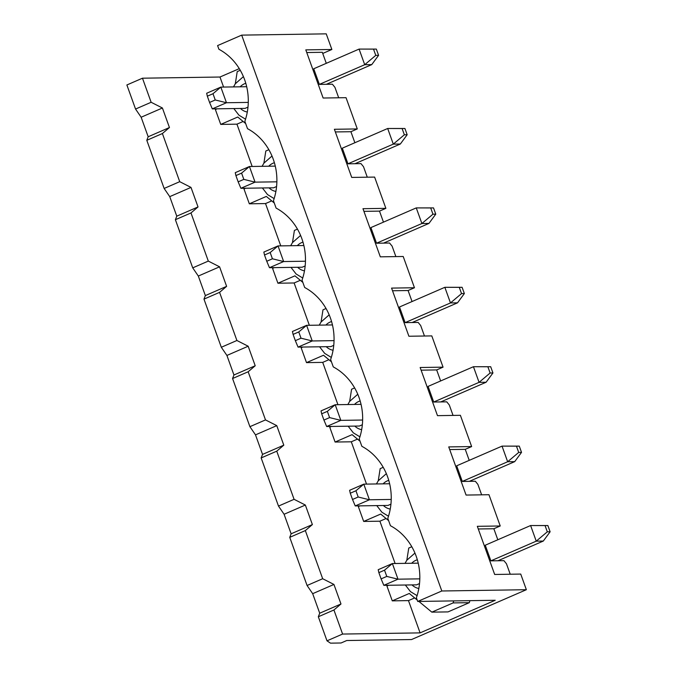 <?xml version="1.0" encoding="UTF-8"?>
<svg xmlns="http://www.w3.org/2000/svg" width="677" height="677" viewBox="0 0 677 677"><rect width="100%" height="100%" fill="white"/><g stroke="black" fill="none" stroke-linecap="round" stroke-linejoin="round"><path stroke-width="1.02" d="M497.933 560.751L543.293 541.058L550.122 531.784L547.871 525.53L545.053 525.572L547.304 531.826L550.122 531.784M384.528 570.169L378.858 572.632L381.109 578.886L386.779 576.423L384.528 570.169L392.372 563.552L398 579.182L383.825 585.334L416.592 584.843L419.52 583.566M383.825 585.334L381.109 578.886M418.225 563.162L392.372 563.552L378.198 569.704L378.858 572.632M386.779 576.423L398 579.182L419.816 578.852M547.304 531.826L536.243 541.16L530.616 525.53L547.871 525.53M543.293 541.058L536.243 541.16L490.884 560.852L503.925 560.658L506.455 563.763L510.23 574.231M545.053 525.572L530.616 525.53L485.257 545.222L490.884 560.852M469.347 481.339L514.698 461.646L521.527 452.371L519.276 446.126L516.458 446.168L518.709 452.422L521.527 452.371M355.933 490.757L350.263 493.22L352.514 499.474L358.184 497.011L355.933 490.757L363.786 484.148L369.414 499.778L355.239 505.931L387.997 505.431L390.934 504.162M355.239 505.931L352.514 499.474M389.639 483.75L363.786 484.148L349.611 490.3L350.263 493.22M358.184 497.011L369.414 499.778L391.23 499.448M518.709 452.422L507.657 461.756L502.029 446.126L519.276 446.126M514.698 461.646L507.657 461.756L462.298 481.449L475.33 481.245L477.869 484.351L481.635 494.828M516.458 446.168L502.029 446.126L456.67 465.81L462.298 481.449M440.752 401.926L486.111 382.243L492.941 372.968L490.69 366.714L487.872 366.756L490.123 373.01L492.941 372.968M327.346 411.354L321.677 413.816L323.928 420.07L329.597 417.607L327.346 411.354L335.2 404.736L340.827 420.366L326.652 426.518L359.411 426.028L362.347 424.75M326.652 426.518L323.928 420.07M361.053 404.347L335.2 404.736L321.025 410.888L321.677 413.816M329.597 417.607L340.827 420.366L362.644 420.036M490.123 373.01L479.071 382.344L473.443 366.714L490.69 366.714M486.111 382.243L479.071 382.344L433.712 402.036L446.744 401.842L449.283 404.948L453.048 415.416M487.872 366.756L473.443 366.714L428.084 386.406L433.712 402.036M412.166 322.523L457.525 302.831L464.354 293.556L462.103 287.31L459.285 287.353L461.536 293.598L464.354 293.556M298.76 331.942L293.09 334.404L295.341 340.658L301.011 338.195L298.76 331.942L306.605 325.332L312.232 340.963L298.058 347.115L330.825 346.616L333.761 345.346M298.058 347.115L295.341 340.658M332.458 324.935L306.605 325.332L292.43 331.485L293.09 334.404M301.011 338.195L312.232 340.963L334.049 340.633M461.536 293.598L450.476 302.941L444.848 287.31L462.103 287.31M457.525 302.831L450.476 302.941L405.125 322.633L418.158 322.43L420.688 325.535L424.462 336.012M459.285 287.353L444.848 287.31L399.498 306.994L405.125 322.633M383.58 243.111L428.939 223.427L435.768 214.152L433.517 207.898L430.699 207.941L432.95 214.194L435.768 214.152M270.174 252.538L264.504 255.001L266.755 261.254L272.425 258.792L270.174 252.538L278.019 245.92L283.646 261.55L269.471 267.703L302.238 267.212L305.166 265.934M269.471 267.703L266.755 261.254M303.871 245.531L278.019 245.92L263.844 252.072L264.504 255.001M272.425 258.792L283.646 261.55L305.462 261.22M432.95 214.194L421.889 223.528L416.262 207.898L433.517 207.898M428.939 223.427L421.889 223.528L376.53 243.221L389.571 243.026L392.101 246.132L395.876 256.6M430.699 207.941L416.262 207.898L370.903 227.59L376.53 243.221M354.993 163.707L400.344 144.015L407.173 134.74L404.922 128.495L402.104 128.537L404.355 134.782L407.173 134.74M241.579 173.126L235.909 175.588L238.16 181.842L243.83 179.38L241.579 173.126L249.432 166.517L255.06 182.147L240.885 188.299L273.643 187.8L276.58 186.53M240.885 188.299L238.16 181.842M275.285 166.119L249.432 166.517L235.257 172.669L235.909 175.588M243.83 179.38L255.06 182.147L276.876 181.817M404.355 134.782L393.303 144.125L387.676 128.495L404.922 128.495M400.344 144.015L393.303 144.125L347.944 163.817L360.976 163.614L363.515 166.72L367.281 177.196M402.104 128.537L387.676 128.495L342.317 148.178L347.944 163.817M326.399 84.295L371.758 64.611L378.587 55.336L376.336 49.082L373.518 49.125L375.769 55.379L378.587 55.336M212.993 93.722L207.323 96.185L209.574 102.439L215.244 99.976L212.993 93.722L220.837 87.105L226.465 102.735L212.299 108.887L245.057 108.396L247.994 107.118M212.299 108.887L209.574 102.439M246.699 86.715L220.837 87.105L206.671 93.257L207.323 96.185M215.244 99.976L226.465 102.735L248.29 102.405M375.769 55.379L364.717 64.713L359.089 49.082L376.336 49.082M371.758 64.611L364.717 64.713L319.358 84.405L332.39 84.21L334.929 87.316L338.695 97.784M373.518 49.125L359.089 49.082L313.73 68.775L319.358 84.405M322.734 53.449L331.865 49.48L305.801 49.878L323.132 98.021L346.032 97.674L357.287 128.935L334.387 129.282L351.718 177.425L374.618 177.086L385.873 208.347L362.974 208.694L380.313 256.837L403.204 256.49L414.459 287.75L391.568 288.097L408.9 336.249L431.799 335.902L443.054 367.162L420.155 367.509L437.486 415.653L460.385 415.306L471.641 446.566L448.741 446.913L466.072 495.065L488.972 494.718L500.227 525.978L477.327 526.325L494.667 574.468L520.731 574.071L526.359 589.709L411.548 639.545L346.726 640.527L341.064 642.989L330.494 643.15L326.999 640.831L342.596 634.061L333.93 609.985L318.334 616.755L319.713 613.218L312.681 593.678L307.079 585.495L289.748 537.343L291.127 533.806L284.095 514.266L278.492 506.083L261.161 457.94L262.541 454.402L255.5 434.862L249.906 426.679L232.566 378.528L233.946 374.99L226.913 355.45L221.311 347.267L203.98 299.124L205.359 295.587L198.327 276.047L192.725 267.864L175.394 219.712L176.773 216.175L169.741 196.635L164.139 188.451L146.799 140.308L148.178 136.771L141.146 117.231L135.544 109.048L126.878 84.972L142.475 78.202L151.14 102.278L135.544 109.048M241.689 35.128L217.596 45.587L218.925 49.277A57.122 51.85 -90.9 0 1 244.854 121.318L247.511 128.681A57.122 51.85 -90.9 0 1 273.449 200.722L276.098 208.093A57.122 51.85 -90.9 0 1 302.035 280.134L304.684 287.497A57.122 51.85 -90.9 0 1 330.621 359.538L333.279 366.909A57.122 51.85 -90.9 0 1 359.216 438.95L361.865 446.312A57.122 51.85 -90.9 0 1 387.803 518.354L390.451 525.724A57.122 51.85 -90.9 0 1 416.389 597.766L417.717 601.447L441.81 590.987L241.689 35.128L326.238 33.85L331.865 49.48M326.999 640.831L318.334 616.755M289.748 537.343L305.335 530.582L322.675 578.725L307.079 585.495M360.029 505.854L358.336 506.591L363.684 521.442L379.89 521.197L386.068 518.514M379.89 521.197L395.123 563.509M261.161 457.94L276.749 451.17L294.08 499.313L278.492 506.083M331.442 426.451L329.75 427.187L335.09 442.039L351.295 441.793L357.481 439.111M351.295 441.793L366.528 484.106M232.566 378.528L248.163 371.766L265.494 419.909L249.906 426.679M302.856 347.039L301.155 347.775L306.503 362.627L322.709 362.381L328.895 359.699M322.709 362.381L337.941 404.694M203.98 299.124L219.568 292.354L236.908 340.497L221.311 347.267M274.27 267.635L272.569 268.371L277.917 283.223L294.123 282.978L300.3 280.295M294.123 282.978L309.355 325.29M175.394 219.712L190.982 212.95L208.313 261.094L192.725 267.864M245.675 188.223L243.982 188.959L249.331 203.811L265.528 203.565L271.714 200.883M265.528 203.565L280.769 245.878M146.799 140.308L162.395 133.538L179.727 181.681L164.139 188.451M239.294 68.639L219.974 77.026L223.588 87.062M411.802 546.728L408.756 548.057L406.835 560.209M388.623 585.266L386.922 586.003L392.271 600.854L408.476 600.609L420.095 632.885L495.217 600.271L417.717 601.447M162.395 133.538L169.445 127.538L162.412 107.998L151.14 102.278M190.982 212.95L198.031 206.942L190.999 187.411L179.727 181.681M219.568 292.354L226.617 286.354L219.585 266.814L208.313 261.094M248.163 371.766L255.212 365.758L248.171 346.226L236.908 340.497M276.749 451.17L283.798 445.17L276.766 425.63L265.494 419.909M305.335 530.582L312.385 524.582L305.352 505.042L294.08 499.313M333.93 609.985L340.98 603.986L333.939 584.446L322.675 578.725M420.095 632.885L342.596 634.061M217.089 108.819L215.388 109.556L220.736 124.407L236.942 124.162L252.174 166.474M219.974 77.026L142.475 78.202M441.81 590.987L526.359 589.709M418.894 601.43L431.833 612.143L448.039 611.898L469.296 602.674L469.923 600.66M408.476 600.609L414.654 597.926M236.942 124.162L243.128 121.471M392.271 600.854L409.28 593.467L417.21 600.034M431.833 612.143L453.091 602.919L469.296 602.674M453.091 602.919L453.717 600.905M326.289 63.325L322.32 52.298L306.757 52.535M354.875 142.729L350.906 131.71L357.287 128.935M383.461 222.141L379.492 211.114L385.873 208.347M412.056 301.544L408.087 290.526L414.459 287.75M440.642 380.956L436.673 369.93L443.054 367.162M469.229 460.36L465.26 449.342L471.641 446.566M497.815 539.772L493.855 528.745L500.227 525.978M478.284 528.982L493.855 528.745M340.98 603.986L319.713 613.218M333.939 584.446L312.681 593.678M383.216 467.325L380.169 468.645L378.248 480.805M363.684 521.442L380.694 514.063L388.623 520.63M449.697 449.57L465.26 449.342M312.385 524.582L291.127 533.806M305.352 505.042L284.095 514.266M354.63 387.913L351.583 389.241L349.662 401.393M335.09 442.039L352.099 434.651L360.029 441.218M421.111 370.167L436.673 369.93M283.798 445.17L262.541 454.402M276.766 425.63L255.5 434.862M326.043 308.509L322.988 309.829L321.076 321.99M306.503 362.627L323.513 355.247L331.442 361.814M392.525 290.755L408.087 290.526M255.212 365.758L233.946 374.99M248.171 346.226L226.913 355.45M297.448 229.097L294.402 230.425L292.481 242.578M277.917 283.223L294.927 275.835L302.856 282.402M363.93 211.351L379.492 211.114M226.617 286.354L205.359 295.587M219.585 266.814L198.327 276.047M268.862 149.693L265.816 151.013L263.895 163.174M249.331 203.811L266.332 196.432L274.261 202.998M335.343 131.939L350.906 131.71M198.031 206.942L176.773 216.175M190.999 187.411L169.741 196.635M240.276 70.281L237.221 71.61L235.308 83.762M220.736 124.407L237.745 117.019L245.675 123.586M169.445 127.538L148.178 136.771M162.412 107.998L141.146 117.231M411.675 563.264A14.699 13.345 89.1 0 1 415.94 560.268A14.699 13.345 89.1 0 1 417.337 559.761M418.835 588.474A14.699 13.345 89.1 0 1 412.005 584.911M383.089 483.852A14.699 13.345 89.1 0 1 387.346 480.865A14.699 13.345 89.1 0 1 388.75 480.357M390.248 509.062A14.699 13.345 89.1 0 1 383.41 505.507M354.494 404.448A14.699 13.345 89.1 0 1 358.759 401.453A14.699 13.345 89.1 0 1 360.164 400.945M361.653 429.658A14.699 13.345 89.1 0 1 354.824 426.095M325.908 325.036A14.699 13.345 89.1 0 1 330.173 322.049A14.699 13.345 89.1 0 1 331.569 321.541M333.067 350.246A14.699 13.345 89.1 0 1 326.238 346.692M297.321 245.633A14.699 13.345 89.1 0 1 301.587 242.637A14.699 13.345 89.1 0 1 302.983 242.129M304.481 270.842A14.699 13.345 89.1 0 1 297.643 267.28M268.727 166.22A14.699 13.345 89.1 0 1 272.992 163.233A14.699 13.345 89.1 0 1 274.397 162.725M275.894 191.43A14.699 13.345 89.1 0 1 269.057 187.867M240.14 86.817A14.699 13.345 89.1 0 1 244.405 83.821A14.699 13.345 89.1 0 1 245.802 83.313M247.3 112.027A14.699 13.345 89.1 0 1 240.47 108.464M414.95 553.067L406.843 560.209L405.015 563.366M405.337 585.013L410.482 591.639L417.083 595.642M386.355 473.655L378.248 480.797L376.42 483.953M376.75 505.601L381.896 512.227L388.496 516.238M357.769 394.251L349.662 401.393L347.834 404.55M348.164 426.197L353.309 432.823L359.91 436.826M329.183 314.839L321.076 321.981L319.248 325.138M319.569 346.785L324.715 353.411L331.324 357.422M300.596 235.435L292.489 242.578L290.653 245.726M290.983 267.381L296.128 274.007L302.729 278.01M272.002 156.023L263.895 163.165L262.067 166.322M262.397 187.969L267.542 194.595L274.143 198.606M243.415 76.619L235.308 83.762L233.48 86.91M233.81 108.565L238.947 115.192L245.556 119.194"/></g></svg>
